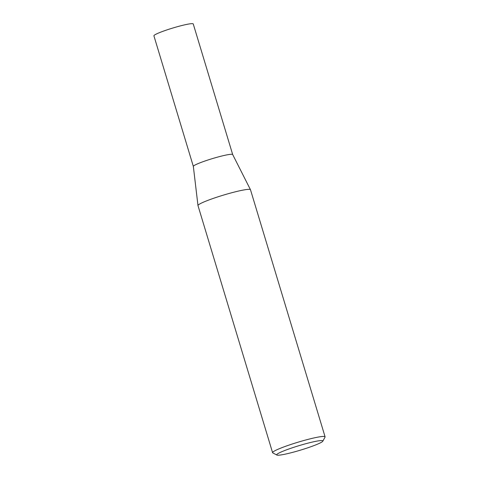 <?xml version="1.0" encoding="UTF-8"?>
<svg xmlns="http://www.w3.org/2000/svg" width="479" height="479" viewBox="0 0 479 479"><rect width="100%" height="100%" fill="white"/><g stroke="black" fill="none" stroke-linecap="round" stroke-linejoin="round"><path stroke-width="0.72" d="M193.348 166.453A20.543 2.006 -16.8 0 1 193.342 166.417A20.543 2.006 -16.8 0 1 194.438 165.375A20.543 2.006 -16.8 0 1 215.849 157.597A20.543 2.006 -16.8 0 1 232.674 154.543A20.543 2.006 -16.8 0 1 232.686 154.573L193.247 23.95A20.543 2.006 -16.8 0 0 176.577 26.926A20.543 2.006 -16.8 0 0 154.998 34.751A20.543 2.006 -16.8 0 0 153.915 35.829L193.348 166.435L197.977 205.545A27.423 2.676 -16.8 0 1 199.438 204.156A27.423 2.676 -16.8 0 1 228.01 193.773A27.423 2.676 -16.8 0 1 250.469 189.696A27.423 2.676 -16.8 0 1 250.487 189.738L325.085 436.83A27.423 2.676 -16.8 0 1 325.037 437.117L322.84 441.171A24.13 2.353 163.2 0 0 304.422 444.093A24.13 2.353 163.2 0 0 277.958 453.601A24.13 2.353 163.2 0 0 276.862 455.05A24.13 2.353 163.2 0 0 297.387 451.05A24.13 2.353 163.2 0 0 321.607 442.177A24.13 2.353 163.2 0 0 322.84 441.171M276.862 455.05L272.791 452.894A27.423 2.676 -16.8 0 1 272.587 452.679L197.989 205.593A27.423 2.676 -16.8 0 1 197.977 205.545M272.587 452.679A27.423 2.676 -16.8 0 1 274.036 451.242A27.423 2.676 -16.8 0 1 302.836 440.794A27.423 2.676 -16.8 0 1 325.085 436.83M232.674 154.543L250.469 189.696"/></g></svg>
